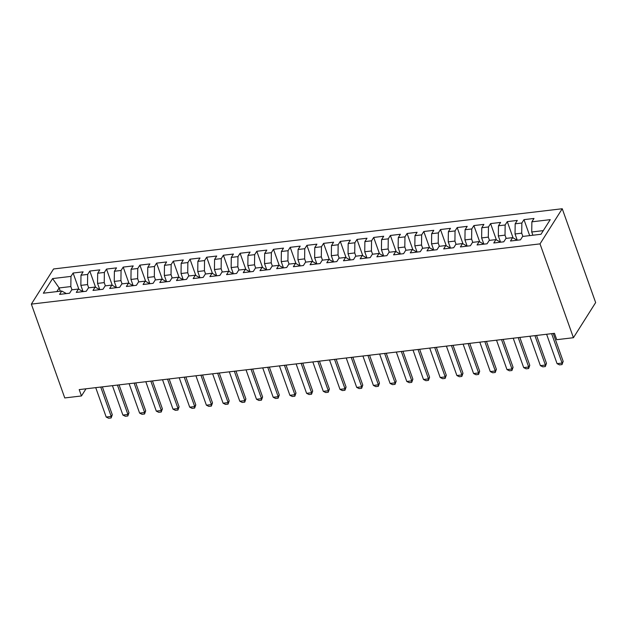 <?xml version="1.0" encoding="UTF-8"?>
<svg xmlns="http://www.w3.org/2000/svg" width="627" height="627" viewBox="0 0 627 627"><rect width="100%" height="100%" fill="white"/><g stroke="black" fill="none" stroke-linecap="round" stroke-linejoin="round"><path stroke-width="0.94" d="M562.239 208.744L53.569 268.967L31.35 304.111L540.019 243.879L562.239 208.744L595.65 302.575L573.431 337.71L540.019 243.879M60.294 291.194L59.142 287.942L52.597 278.576L43.349 293.201L61.72 291.022L59.589 294.392L69.605 293.209L71.737 289.839L78.414 289.047L76.282 292.417L86.307 291.234L88.438 287.864L95.116 287.072L92.984 290.442L103 289.259L105.132 285.881L111.818 285.089L109.686 288.467L119.702 287.276L121.834 283.906L128.511 283.114L126.38 286.484L136.404 285.301L138.536 281.931L145.213 281.139L143.081 284.509L153.106 283.326L155.237 279.955L161.915 279.164L159.783 282.534L169.799 281.343L171.931 277.973L178.617 277.181L176.485 280.559L186.501 279.368L188.633 275.998L195.31 275.206L193.179 278.576L203.203 277.393L205.335 274.023L212.012 273.231L209.88 276.601L219.897 275.418L222.029 272.04L228.714 271.256L226.582 274.626L236.598 273.435L238.73 270.065L245.408 269.273L243.276 272.643L253.3 271.46L255.432 268.09L262.11 267.298L259.978 270.668L270.002 269.485L272.134 266.114L278.811 265.323L276.679 268.693L286.696 267.502L288.828 264.132L295.513 263.34L293.373 266.718L303.397 265.527L305.529 262.157L312.207 261.365L310.075 264.735L320.099 263.552L322.231 260.181L328.909 259.39L326.777 262.76L336.793 261.577L338.925 258.199L345.61 257.415L343.478 260.785L353.495 259.594L355.627 256.224L362.304 255.432L360.172 258.802L370.196 257.619L372.328 254.248L379.006 253.457L376.874 256.827L386.89 255.644L389.03 252.273L395.708 251.482L393.576 254.852L403.592 253.669L405.724 250.291L412.409 249.499L410.27 252.877L420.294 251.686L422.426 248.316L429.103 247.524L426.971 250.894L436.995 249.711L439.127 246.34L445.805 245.549L443.673 248.919L453.689 247.736L455.821 244.365L462.507 243.574L460.375 246.944L470.391 245.753L472.523 242.383L479.2 241.591L477.069 244.961L487.093 243.778L489.225 240.407L495.902 239.616L493.77 242.986L503.787 241.803L505.926 238.432L512.604 237.641L510.472 241.011L520.488 239.827L522.62 236.45L540.991 234.279L550.24 219.654L531.868 221.825L534 218.455L523.984 219.646L521.852 223.016L515.175 223.808L517.306 220.43L507.282 221.621L505.15 224.991L498.473 225.783L500.605 222.413L490.588 223.596L488.457 226.966L481.771 227.758L483.903 224.388L473.887 225.571L471.755 228.949L465.077 229.733L467.209 226.363L457.185 227.554L455.053 230.924L448.376 231.716L450.507 228.346L440.483 229.529L438.351 232.899L431.674 233.691L433.806 230.321L423.789 231.504L421.657 234.874L414.972 235.666L417.104 232.296L407.088 233.487L404.956 236.857L398.278 237.649L400.41 234.271L390.386 235.462L388.254 238.832L381.577 239.624L383.708 236.254L373.692 237.437L371.56 240.807L364.875 241.599L367.007 238.229L356.99 239.412L354.858 242.79L348.181 243.574L350.313 240.204L340.289 241.395L338.157 244.765L331.479 245.557L333.611 242.187L323.587 243.37L321.455 246.74L314.778 247.532L316.909 244.162L306.893 245.345L304.761 248.715L298.076 249.507L300.208 246.137L290.191 247.32L288.059 250.698L281.382 251.49L283.514 248.112L273.49 249.303L271.358 252.673L264.68 253.465L266.812 250.095L256.796 251.278L254.664 254.648L247.978 255.44L250.11 252.07L240.094 253.253L237.962 256.623L231.285 257.415L233.416 254.045L223.392 255.236L221.26 258.606L214.583 259.398L216.715 256.028L206.698 257.211L204.559 260.581L197.881 261.373L200.013 258.003L189.997 259.186L187.865 262.556L181.179 263.348L183.319 259.978L173.295 261.161L171.163 264.539L164.486 265.331L166.617 261.953L156.593 263.144L154.461 266.514L147.784 267.306L149.916 263.936L139.899 265.119L137.768 268.489L131.082 269.281L133.214 265.911L123.198 267.094L121.066 270.464L114.388 271.256L116.52 267.886L106.496 269.077L104.364 272.447L97.687 273.239L99.818 269.861L89.802 271.052L87.662 274.422L80.985 275.214L83.117 271.844L73.1 273.027L78.9 289.313M52.597 278.576L70.969 276.397L73.1 273.027M573.431 337.71L556.729 339.685L554.464 333.329L79.198 389.602L81.463 395.958L85.993 388.795M78.414 289.047L83.085 291.61L80.852 285.371L87.529 284.58L88.689 287.832M80.985 275.214L80.852 285.371M87.662 274.422L87.529 284.58M66.384 293.585L61.72 291.022M95.116 287.072L99.787 289.635L97.546 283.396L104.231 282.605L105.383 285.857M97.687 273.239L97.546 283.396M104.364 272.447L104.231 282.605M111.818 285.089L116.481 287.652L114.247 281.421L120.925 280.63L122.085 283.874M114.388 271.256L114.247 281.421M121.066 270.464L120.925 280.63M133.167 285.669L130.949 279.438L137.626 278.647L138.786 281.899M131.082 269.281L130.949 279.438M137.768 268.489L137.626 278.647M149.861 283.694L147.651 277.463L154.328 276.672L155.48 279.924M147.784 267.306L147.651 277.463M154.461 266.514L154.328 276.672M133.183 285.677L128.511 283.114M166.563 281.711L164.345 275.488L171.03 274.697L172.182 277.949M164.486 265.331L164.345 275.488M171.163 264.539L171.03 274.697M149.884 283.702L145.213 281.139M183.264 279.736L181.046 273.513L187.724 272.721L188.884 275.966M181.179 263.348L181.046 273.513M187.865 262.556L187.724 272.721M166.578 281.727L161.915 279.164M195.31 275.206L199.982 277.769L197.748 271.53L204.426 270.739L205.585 273.991M197.881 261.373L197.748 271.53M204.559 260.581L204.426 270.739M183.28 279.744L178.617 277.181M212.012 273.231L216.683 275.794L214.442 269.555L221.127 268.764L222.279 272.016M214.583 259.398L214.442 269.555M221.26 258.606L221.127 268.764M228.714 271.256L233.377 273.819L231.144 267.58L237.821 266.788L238.981 270.033M231.285 257.415L231.144 267.58M237.962 256.623L237.821 266.788M250.063 271.828L247.845 265.597L254.523 264.813L255.683 268.058M247.978 255.44L247.845 265.597M254.664 254.648L254.523 264.813M266.757 269.853L264.539 263.622L271.225 262.831L272.377 266.083M264.68 253.465L264.539 263.622M271.358 252.673L271.225 262.831M250.079 271.836L245.408 269.273M283.459 267.87L281.241 261.647L287.918 260.856L289.078 264.108M281.382 251.49L281.241 261.647M288.059 250.698L287.918 260.856M266.781 269.861L262.11 267.298M295.513 263.34L300.176 265.903L297.943 259.672L304.62 258.88L305.78 262.125M298.076 249.507L297.943 259.672M304.761 248.715L304.62 258.88M283.475 267.886L278.811 265.323M312.207 261.365L316.878 263.936L314.644 257.689L321.322 256.898L322.482 260.15M314.778 247.532L314.644 257.689M321.455 246.74L321.322 256.898M333.556 261.945L331.338 255.714L338.024 254.923L339.176 258.175M331.479 245.557L331.338 255.714M338.157 244.765L338.024 254.923M345.61 257.415L350.274 259.978L348.04 253.739L354.717 252.947L355.877 256.192M348.181 243.574L348.04 253.739M354.858 242.79L354.717 252.947M333.58 261.953L328.909 259.39M366.96 257.987L364.742 251.756L371.419 250.972L372.579 254.217M364.875 241.599L364.742 251.756M371.56 240.807L371.419 250.972M383.653 256.012L381.435 249.781L388.121 248.99L389.273 252.242M381.577 239.624L381.435 249.781M388.254 238.832L388.121 248.99M366.975 257.995L362.304 255.432M400.355 254.029L398.137 247.806L404.815 247.014L405.975 250.267M398.278 237.649L398.137 247.806M404.956 236.857L404.815 247.014M383.677 256.02L379.006 253.457M412.409 249.499L417.073 252.07L414.839 245.831L421.516 245.039L422.676 248.284M414.972 235.666L414.839 245.831M421.657 234.874L421.516 245.039M400.371 254.045L395.708 251.482M429.103 247.524L433.774 250.095L431.541 243.848L438.218 243.057L439.378 246.309M431.674 233.691L431.541 243.848M438.351 232.899L438.218 243.057M445.805 245.549L450.476 248.112L448.234 241.873L454.92 241.082L456.072 244.334M448.376 231.716L448.234 241.873M455.053 230.924L454.92 241.082M462.507 243.574L467.17 246.137L464.936 239.898L471.614 239.106L472.774 242.351M465.077 229.733L464.936 239.898M471.755 228.949L471.614 239.106M483.856 244.146L481.638 237.923L488.315 237.131L489.475 240.376M481.771 227.758L481.638 237.923M488.457 226.966L488.315 237.131M500.55 242.171L498.332 235.94L505.017 235.149L506.169 238.401M498.473 225.783L498.332 235.94M505.15 224.991L505.017 235.149M479.2 241.591L483.872 244.162M517.251 240.188L515.033 233.965L521.711 233.173L522.871 236.426M515.175 223.808L515.033 233.965M521.852 223.016L521.711 233.173M500.573 242.179L495.902 239.616M532.895 235.235L531.735 231.99L543.303 230.618M531.868 221.825L531.735 231.99M517.267 240.204L512.604 237.641M31.35 304.111L64.761 397.941L81.463 395.958M71.987 289.807L70.827 286.563L59.142 287.942L56.822 291.602M70.969 276.397L70.827 286.563M523.984 219.646L529.674 235.619M507.282 221.621L513.082 237.899M490.588 223.596L496.38 239.882M473.887 225.571L479.686 241.857M457.185 227.554L462.985 243.832M440.483 229.529L446.283 245.815M423.789 231.504L429.589 247.79M407.088 233.487L412.887 249.765M390.386 235.462L396.186 251.74M373.692 237.437L379.484 253.723M356.99 239.412L362.79 255.698M340.289 241.395L346.088 257.673M323.587 243.37L329.387 259.656M306.893 245.345L312.693 261.631M290.191 247.32L295.991 263.606M273.49 249.303L279.289 265.582M256.796 251.278L262.588 267.564M240.094 253.253L245.894 269.539M223.392 255.236L229.192 271.515M206.698 257.211L212.49 273.49M189.997 259.186L195.796 275.472M173.295 261.161L179.095 277.447M156.593 263.144L162.393 279.423M139.899 265.119L145.691 281.405M123.198 267.094L128.997 283.38M106.496 269.077L112.296 285.356M89.802 271.052L95.594 287.331M551.619 333.666L562.098 363.072L563.171 361.364L562.027 364.577L559.527 364.875L557.082 363.668L546.611 334.254M553.241 333.47L563.171 361.364M557.082 363.668L562.098 363.072L562.027 364.577M534.925 335.641L545.396 365.047L546.478 363.339L545.325 366.552L542.825 366.85L540.388 365.643L529.917 336.237M536.547 335.445L546.478 363.339M540.388 365.643L545.396 365.047L545.325 366.552M518.223 337.616L528.694 367.022L529.776 365.314L528.632 368.527L526.124 368.825L523.686 367.618L513.215 338.212M519.846 337.428L529.776 365.314M523.686 367.618L528.694 367.022L528.632 368.527M501.522 339.599L511.993 369.005L513.074 367.297L511.93 370.51L509.422 370.8L506.984 369.593L496.513 340.187M503.144 339.403L513.074 367.297M506.984 369.593L511.993 369.005L511.93 370.51M484.828 341.574L495.299 370.98L496.38 369.272L495.228 372.485L492.728 372.783L490.283 371.576L479.812 342.17M486.45 341.378L496.38 369.272M490.283 371.576L495.299 370.98L495.228 372.485M468.126 343.549L478.597 372.955L479.679 371.247L478.534 374.46L476.026 374.758L473.589 373.551L463.118 344.145M469.748 343.361L479.679 371.247M473.589 373.551L478.597 372.955L478.534 374.46M451.424 345.524L461.895 374.938L462.977 373.222L461.833 376.435L459.325 376.733L456.887 375.526L446.416 346.12M453.047 345.336L462.977 373.222M456.887 375.526L461.895 374.938L461.833 376.435M434.723 347.507L445.201 376.913L446.283 375.205L445.131 378.418L442.631 378.708L440.185 377.501L429.714 348.095M436.345 347.311L446.283 375.205M440.185 377.501L445.201 376.913L445.131 378.418M418.029 349.482L428.5 378.888L429.581 377.18L428.429 380.393L425.929 380.691L423.491 379.484L413.021 350.078M419.651 349.286L429.581 377.18M423.491 379.484L428.5 378.888L428.429 380.393M401.327 351.457L411.798 380.863L412.879 379.155L411.735 382.368L409.227 382.666L406.79 381.459L396.319 352.053M402.949 351.269L412.879 379.155M406.79 381.459L411.798 380.863L411.735 382.368M384.625 353.44L395.096 382.846L396.178 381.138L395.034 384.343L392.526 384.641L390.088 383.434L379.617 354.028M386.248 353.244L396.178 381.138M390.088 383.434L395.096 382.846L395.034 384.343M367.931 355.415L378.402 384.821L379.484 383.113L378.332 386.326L375.832 386.624L373.394 385.417L362.915 356.003M369.554 355.219L379.484 383.113M373.394 385.417L378.402 384.821L378.332 386.326M351.23 357.39L361.701 386.796L362.782 385.088L361.638 388.301L359.13 388.599L356.692 387.392L346.222 357.986M352.852 357.202L362.782 385.088M356.692 387.392L361.701 386.796L361.638 388.301M334.528 359.365L344.999 388.771L346.08 387.063L344.936 390.276L342.428 390.574L339.991 389.367L329.52 359.961M336.15 359.177L346.08 387.063M339.991 389.367L344.999 388.771L344.936 390.276M317.834 361.348L328.305 390.754L329.387 389.046L328.234 392.259L325.734 392.549L323.289 391.342L312.818 361.936M319.449 361.152L329.387 389.046M323.289 391.342L328.305 390.754L328.234 392.259M301.132 363.323L311.603 392.729L312.685 391.021L311.533 394.234L309.033 394.532L306.595 393.325L296.124 363.919M302.755 363.127L312.685 391.021M306.595 393.325L311.603 392.729L311.533 394.234M284.431 365.298L294.902 394.704L295.983 392.996L294.839 396.209L292.331 396.507L289.893 395.3L279.423 365.894M286.053 365.11L295.983 392.996M289.893 395.3L294.902 394.704L294.839 396.209M267.729 367.273L278.2 396.687L279.281 394.971L278.137 398.184L275.629 398.482L273.192 397.275L262.721 367.869M269.351 367.085L279.281 394.971M273.192 397.275L278.2 396.687L278.137 398.184M251.035 369.256L261.506 398.662L262.588 396.954L261.435 400.167L258.935 400.465L256.498 399.258L246.019 369.844M252.657 369.06L262.588 396.954M256.498 399.258L261.506 398.662L261.435 400.167M234.333 371.231L244.804 400.637L245.886 398.929L244.742 402.142L242.234 402.44L239.796 401.233L229.325 371.827M235.956 371.043L245.886 398.929M239.796 401.233L244.804 400.637L244.742 402.142M217.632 373.206L228.103 402.612L229.184 400.904L228.04 404.117L225.532 404.415L223.094 403.208L212.624 373.802M219.254 373.018L229.184 400.904M223.094 403.208L228.103 402.612L228.04 404.117M200.938 375.189L211.409 404.595L212.49 402.887L211.338 406.1L208.838 406.39L206.393 405.183L195.922 375.777M202.552 374.993L212.49 402.887M206.393 405.183L211.409 404.595L211.338 406.1M184.236 377.164L194.707 406.57L195.789 404.862L194.636 408.075L192.136 408.373L189.699 407.166L179.228 377.76M185.858 376.968L195.789 404.862M189.699 407.166L194.707 406.57L194.636 408.075M167.534 379.139L178.005 408.545L179.087 406.837L177.943 410.05L175.435 410.348L172.997 409.141L162.526 379.735M169.157 378.951L179.087 406.837M172.997 409.141L178.005 408.545L177.943 410.05M150.833 381.114L161.304 410.528L162.385 408.812L161.241 412.025L158.733 412.323L156.295 411.116L145.825 381.71M152.455 380.926L162.385 408.812M156.295 411.116L161.304 410.528L161.241 412.025M134.139 383.097L144.61 412.503L145.691 410.795L144.539 414.008L142.039 414.306L139.602 413.099L129.123 383.685M135.761 382.901L145.691 410.795M139.602 413.099L144.61 412.503L144.539 414.008M117.437 385.072L127.908 414.478L128.99 412.77L127.845 415.983L125.337 416.281L122.9 415.074L112.429 385.668M119.059 384.876L128.99 412.77M122.9 415.074L127.908 414.478L127.845 415.983M100.735 387.047L111.206 416.453L112.288 414.745L111.144 417.958L108.636 418.256L106.198 417.049L95.727 387.643M102.358 386.859L112.288 414.745M106.198 417.049L111.206 416.453L111.144 417.958"/></g></svg>
